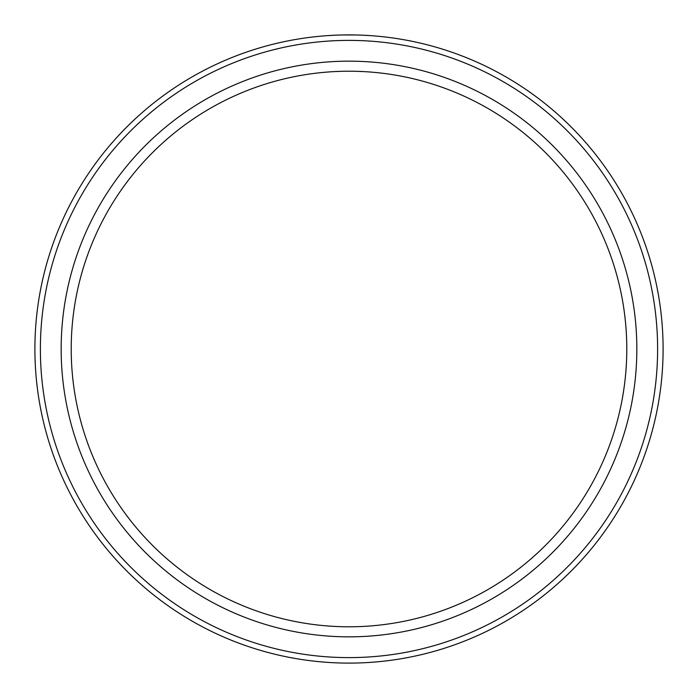 <?xml version="1.0" encoding="UTF-8"?>
<svg xmlns="http://www.w3.org/2000/svg" width="698" height="698" viewBox="0 0 698 698"><rect width="100%" height="100%" fill="white"/><g stroke="black" fill="none" stroke-linecap="round" stroke-linejoin="round"><path stroke-width="1.05" d="M349 636.838A287.838 287.838 0 0 1 61.162 349A287.838 287.838 0 0 1 349 61.162A287.838 287.838 0 0 1 636.838 349A287.838 287.838 0 0 1 349 636.838M349 626.787A277.787 277.787 0 0 1 71.213 349A277.787 277.787 0 0 1 349 71.213A277.787 277.787 0 0 1 626.787 349A277.787 277.787 0 0 1 349 626.787M356.137 71.301L363.405 71.58M369.975 71.999L375.655 72.487L369.949 71.999M380.323 72.985L383.821 73.403L380.323 72.985M363.361 71.58L356.111 71.301M356.137 34.979L341.898 34.979M334.639 35.232L328.051 35.598M314.179 36.837L311.308 37.169L314.179 36.837M315.609 73.22L316.752 73.089M328.025 72.007L322.345 72.496L328.051 71.999M334.639 71.58L341.898 71.301M383.821 36.837L380.323 36.462M369.975 35.598L363.405 35.232M315.636 36.68L316.752 36.558M328.025 35.598L334.595 35.232M341.863 34.979L356.102 34.979M349 663.1A314.1 314.1 0 0 1 34.9 349A314.1 314.1 0 0 1 349 34.9A314.1 314.1 0 0 1 663.1 349A314.1 314.1 0 0 1 349 663.1M363.361 35.232L369.94 35.598M341.863 71.301L334.586 71.58M349 657.612A308.612 308.612 0 0 0 657.612 349A308.612 308.612 0 0 0 349 40.388A308.612 308.612 0 0 0 40.388 349A308.612 308.612 0 0 0 349 657.612"/></g></svg>
